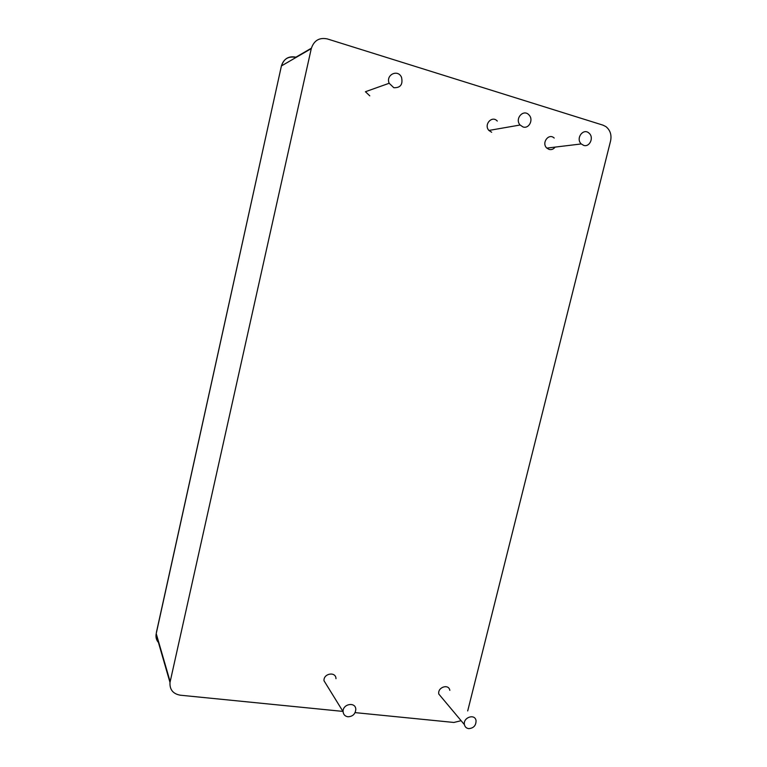 <?xml version="1.0" encoding="UTF-8"?>
<svg xmlns="http://www.w3.org/2000/svg" width="767" height="767" viewBox="0 0 767 767"><rect width="100%" height="100%" fill="white"/><g stroke="black" fill="none" stroke-linecap="round" stroke-linejoin="round"><path stroke-width="1.15" d="M342.935 711.402L180.216 695.19C172.997 693.838 169.593 689.591 169.996 682.467L311.277 48.599C313.924 40.517 319.273 37.295 327.298 38.916L602.977 125.146L605.892 126.603C610.206 130.122 611.778 134.867 610.599 140.831L467.697 710.951M461.12 720.702L453.863 722.456L355.111 712.62M468.752 728.631C466.413 728.295 464.965 726.963 464.428 724.652C462.817 717.509 474.917 713.31 476.048 720.587C476.086 725.505 473.661 728.19 468.752 728.631M441.792 697.615L438.82 694.077C437.267 687.309 448.724 683.445 449.826 690.338M522.998 126.948L520.093 125.011C514.369 118.808 523.525 108.55 529.029 114.983C533.765 119.633 528.99 129.115 522.998 126.948M491.657 132.26L488.895 130.448C483.459 124.666 492.059 115.06 497.284 121.071M583.62 145.356L581.271 143.947C575.288 138.559 583.371 127.533 589.114 133.228C594.214 137.446 589.641 147.542 583.62 145.356M555.116 147.101C553.496 149.229 551.483 149.996 549.067 149.412L546.833 148.098C541.147 143.055 548.731 132.72 554.205 138.05M393.816 87.716L389.166 83.267C385.494 74.782 397.987 68.838 401.534 77.352C403.068 84.485 400.489 87.937 393.816 87.716M369.79 95.856L365.418 91.724L389.166 83.267M347.969 716.781C345.035 716.311 343.405 714.604 343.098 711.661C342.475 703.857 355.687 701.498 355.802 709.37C355.351 714.058 352.734 716.531 347.969 716.781M326.637 684.998L324 680.732C323.386 673.359 335.86 671.25 335.994 678.68M311.373 48.187L295.909 57.18C288.67 55.77 283.867 58.666 281.518 65.876L311.277 48.599M170.149 681.662L156.219 633.609L281.288 66.518M158.951 643.043C156.602 640.656 155.643 637.761 156.085 634.347L169.996 682.467M156.41 632.363L281.422 65.943C283.627 58.886 288.373 56.039 295.65 57.372M464.428 724.652L438.82 694.077M520.093 125.011L488.895 130.448M581.271 143.947L546.833 148.098M343.098 711.661L324 680.732"/></g></svg>
